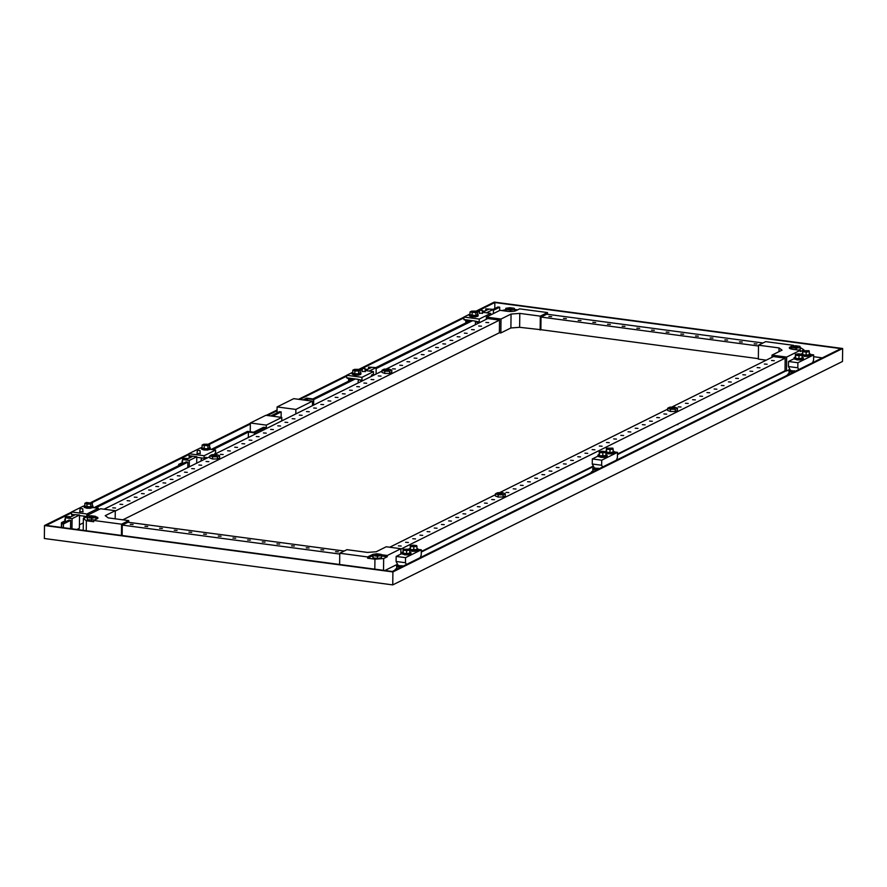 <?xml version="1.0" encoding="UTF-8"?>
<svg xmlns="http://www.w3.org/2000/svg" width="887" height="887" viewBox="0 0 887 887"><rect width="100%" height="100%" fill="white"/><g stroke="black" fill="none" stroke-linecap="round" stroke-linejoin="round"><path stroke-width="1.33" d="M787.8 374.868A4.635 1.153 0.7 0 0 787.667 375.068L787.656 374.514A4.635 1.153 0.7 0 0 787.955 374.924M788.92 373.737A4.635 1.153 0.7 0 0 788.133 374.015A4.635 1.153 0.7 0 0 787.656 374.514M789.175 374.913L788.953 370.954L789.208 371.897L793.41 372.218M800.495 354.667L796.781 354.412L800.495 354.667M800.584 354.612L796.881 354.567M802.092 357.173A4.635 1.153 -179.3 0 1 803.334 357.971L803.323 358.603A4.635 1.153 -179.3 0 1 802.846 359.102A4.635 1.153 -179.3 0 1 797.635 359.656A4.635 1.153 -179.3 0 1 794.053 358.492L794.053 357.86A4.635 1.153 -179.3 0 1 794.53 357.361A4.635 1.153 -179.3 0 1 795.306 357.084M803.334 357.971A4.635 1.153 -179.3 0 1 802.857 358.47A4.635 1.153 -179.3 0 1 797.635 359.024A4.635 1.153 -179.3 0 1 794.053 357.86M795.34 354.301L795.561 358.248L798.954 358.703L802.081 358.215L802.114 355.199L798.987 355.687L795.606 355.232L795.34 354.301L798.477 353.813L801.859 354.268L802.114 355.199M804.154 350.631L807.869 350.897L804.154 350.631M804.054 351.008L807.758 351.052M809.288 351.64L809.254 354.656L806.128 355.144L802.746 354.689L802.524 350.731L802.779 351.673L806.161 352.128L809.288 351.64L809.033 350.698L802.524 350.731M802.491 353.525A4.635 1.153 0.7 0 0 801.704 353.791A4.635 1.153 0.7 0 0 801.249 354.179M802.048 354.955A4.635 1.153 0.7 0 0 810.031 354.9A4.635 1.153 0.7 0 0 810.507 354.401A4.635 1.153 0.7 0 0 809.266 353.603M802.114 355.62A4.635 1.153 0.7 0 0 810.019 355.532A4.635 1.153 0.7 0 0 810.496 355.033L810.507 354.401M804.077 356.33L807.602 356.374M796.903 359.889L800.429 359.934M785.339 376.221L787.656 374.935M798.743 369.569L797.823 367.795L797.879 362.739L813.667 354.889L810.507 354.467M813.667 354.889L813.601 359.956L812.625 362.672M797.879 362.739L788.499 361.486L794.12 358.692M799.941 368.97L811.982 362.994M790.528 370.578L794.098 371.01L790.583 370.544M790.528 370.533L788.432 366.542L788.499 361.486M797.823 367.795L788.432 366.542M802.746 354.689L802.779 351.673M806.128 355.144L806.161 352.128M795.561 358.248L795.606 355.232M798.954 358.703L798.987 355.687M790.384 370.733L788.953 370.954M795.528 371.165L794.297 370.766M789.208 371.897L789.175 374.325M395.458 569.798A4.635 1.153 0.7 0 0 395.325 569.997L395.325 569.443A4.635 1.153 0.7 0 0 395.613 569.853M396.578 568.667A4.635 1.153 0.7 0 0 395.79 568.944A4.635 1.153 0.7 0 0 395.325 569.443M396.833 569.831L396.611 565.884L396.866 566.826L401.068 567.148M408.153 549.596L404.439 549.341L408.153 549.596M408.242 549.541L404.539 549.496M409.75 552.091A4.635 1.153 -179.3 0 1 410.991 552.9L410.98 553.532A4.635 1.153 -179.3 0 1 410.504 554.031A4.635 1.153 -179.3 0 1 405.292 554.586A4.635 1.153 -179.3 0 1 401.711 553.41L401.711 552.778A4.635 1.153 -179.3 0 1 402.188 552.279A4.635 1.153 -179.3 0 1 402.975 552.013M410.991 552.9A4.635 1.153 -179.3 0 1 410.515 553.399A4.635 1.153 -179.3 0 1 405.304 553.954A4.635 1.153 -179.3 0 1 401.711 552.778M403.008 549.23L403.23 553.178L406.612 553.632L409.739 553.144L409.772 550.128L406.645 550.616L403.263 550.162L403.008 549.23L409.517 549.186L409.772 550.128M411.812 545.56L415.526 545.815L411.812 545.56M411.712 545.926L415.415 545.982M416.957 546.558L416.912 549.574L410.404 549.618L410.182 545.66L410.437 546.603L416.957 546.558L416.69 545.627L413.309 545.172L410.182 545.66M410.149 548.443A4.635 1.153 0.7 0 0 409.362 548.72A4.635 1.153 0.7 0 0 408.918 549.108M409.705 549.885A4.635 1.153 0.7 0 0 417.688 549.829A4.635 1.153 0.7 0 0 418.165 549.33A4.635 1.153 0.7 0 0 416.923 548.532M409.772 550.539A4.635 1.153 0.7 0 0 417.688 550.461A4.635 1.153 0.7 0 0 418.154 549.962L418.165 549.33M411.745 551.259L415.26 551.293M404.561 554.818L408.087 554.863M392.996 571.15L395.314 569.864M406.401 564.498L405.481 562.724L405.536 557.657L421.325 549.818L418.165 549.397M421.325 549.818L421.258 554.874L420.283 557.601M405.536 557.657L396.156 556.415L401.778 553.621M407.599 563.899L419.64 557.923M398.185 565.496L401.767 565.939L396.611 565.884M398.185 565.462L396.09 561.471L396.156 556.415M405.481 562.724L396.09 561.471M410.404 549.618L410.437 546.603M413.785 550.062L413.819 547.046M403.23 553.178L403.263 550.162M406.612 553.632L406.645 550.616M403.186 566.094L401.955 565.695M396.866 566.826L396.833 569.243M592.749 471.208A4.635 1.153 0.7 0 0 591.962 471.474A4.635 1.153 0.7 0 0 591.485 471.973A4.635 1.153 0.7 0 0 591.784 472.394M593.004 472.372L592.782 468.425L593.037 469.356L597.239 469.678M604.324 452.137L600.61 451.871L604.324 452.137M604.413 452.082L600.71 452.037M605.921 454.632A4.635 1.153 -179.3 0 1 607.163 455.43L607.151 456.062A4.635 1.153 -179.3 0 1 606.675 456.561A4.635 1.153 -179.3 0 1 601.464 457.115A4.635 1.153 -179.3 0 1 597.882 455.951L597.882 455.319A4.635 1.153 -179.3 0 1 598.359 454.82A4.635 1.153 -179.3 0 1 599.135 454.543M607.163 455.43A4.635 1.153 -179.3 0 1 606.686 455.929A4.635 1.153 -179.3 0 1 601.475 456.483A4.635 1.153 -179.3 0 1 597.882 455.319M599.18 451.76L599.39 455.718L605.91 455.674L605.943 452.669L599.435 452.703L599.18 451.76L602.306 451.272L605.688 451.727L605.943 452.669M607.983 448.101L611.697 448.356L607.983 448.101M607.883 448.467L611.587 448.512M613.128 449.099L613.083 452.115L609.957 452.603L606.575 452.148L606.353 448.201L606.608 449.132L609.99 449.587L613.128 449.099L612.862 448.157L606.353 448.201M606.32 450.984A4.635 1.153 0.7 0 0 605.533 451.261A4.635 1.153 0.7 0 0 605.078 451.649M605.876 452.425A4.635 1.153 0.7 0 0 613.859 452.37A4.635 1.153 0.7 0 0 614.336 451.871A4.635 1.153 0.7 0 0 613.094 451.062M605.943 453.08A4.635 1.153 0.7 0 0 613.859 453.002A4.635 1.153 0.7 0 0 614.325 452.503L614.336 451.871M607.905 453.789L611.431 453.834M600.732 457.359L604.258 457.404M589.168 473.691L591.485 472.394M602.572 467.028L601.652 465.254L601.708 460.198L617.496 452.359L614.336 451.938M617.496 452.359L617.43 457.415L616.454 460.142M601.708 460.198L592.328 458.945L597.949 456.151M603.77 466.44L615.811 460.453M594.357 468.037L597.927 468.469L594.412 468.003M594.357 467.992L592.261 464.012L592.328 458.945M601.652 465.254L592.261 464.012M606.575 452.148L606.608 449.132M609.957 452.603L609.99 449.587M599.39 455.718L599.435 452.703M602.783 456.162L602.816 453.157M594.212 468.192L592.782 468.425M599.357 468.624L598.126 468.225M593.037 469.356L593.004 471.784M502.352 494.026L498.139 493.726L502.352 494.026M216.716 455.985L212.503 455.685L216.716 455.985M388.916 370.422L384.703 370.134L388.916 370.422M674.552 408.463L670.339 408.175L674.552 408.463M481.497 326.205L478.703 326.017L481.497 326.205M474.323 329.776L471.529 329.576L474.323 329.776M467.139 333.335L464.356 333.146L467.139 333.335M459.965 336.905L457.182 336.705L459.965 336.905M452.791 340.464L450.008 340.275L452.791 340.464M445.618 344.034L442.835 343.834L445.618 344.034M438.444 347.593L435.65 347.405L438.444 347.593M431.27 351.163L428.476 350.964L431.27 351.163M424.097 354.722L421.303 354.534L424.097 354.722M416.912 358.293L414.129 358.093L416.912 358.293M409.739 361.852L406.956 361.663L409.739 361.852M402.565 365.422L399.782 365.222L402.565 365.422M395.391 368.981L392.597 368.792L395.391 368.981M381.044 376.11L378.25 375.922L381.044 376.11M373.87 379.68L371.076 379.481L373.87 379.68M366.686 383.239L363.903 383.051L366.686 383.239M359.512 386.81L356.729 386.61L359.512 386.81M352.339 390.369L349.556 390.18L352.339 390.369M345.165 393.939L342.371 393.739L345.165 393.939M337.991 397.498L335.197 397.309L337.991 397.498M330.818 401.068L328.024 400.869L330.818 401.068M323.644 404.627L320.85 404.439L323.644 404.627M316.459 408.197L313.676 408.009L316.459 408.197M309.286 411.768L306.503 411.568L309.286 411.768M294.939 418.897L292.145 418.697L294.939 418.897M287.765 422.456L284.971 422.267L287.765 422.456M280.591 426.026L277.797 425.827L280.591 426.026M273.418 429.585L270.624 429.397L273.418 429.585M266.233 433.155L263.45 432.956L266.233 433.155M259.059 436.714L256.276 436.526L259.059 436.714M251.886 440.285L249.103 440.085L251.886 440.285M244.712 443.844L241.918 443.655L244.712 443.844M237.539 447.414L234.745 447.214L237.539 447.414M230.365 450.973L227.571 450.784L230.365 450.973M223.191 454.543L220.397 454.344L223.191 454.543M208.833 461.672L206.05 461.473L208.833 461.672M201.659 465.231L198.876 465.043L201.659 465.231M194.486 468.802L191.692 468.602L194.486 468.802M187.312 472.361L184.518 472.172L187.312 472.361M180.139 475.931L177.345 475.731L180.139 475.931M172.965 479.49L170.171 479.302L172.965 479.49M165.78 483.06L162.997 482.861L165.78 483.06M158.607 486.619L155.824 486.431L158.607 486.619M151.433 490.189L148.65 490.001L151.433 490.189M144.259 493.76L141.465 493.56L144.259 493.76M137.086 497.319L134.292 497.13L137.086 497.319M129.912 500.889L127.118 500.689L129.912 500.889M122.739 504.448L119.945 504.259L122.739 504.448M115.554 508.018L112.771 507.819L115.554 508.018M302.112 415.327L299.329 415.138L302.112 415.327M774.307 360.676L771.524 360.488L774.307 360.676M767.133 364.247L764.35 364.047L767.133 364.247M759.959 367.806L757.165 367.617L759.959 367.806M752.786 371.376L749.992 371.176L752.786 371.376M745.612 374.935L742.818 374.746L745.612 374.935M738.439 378.505L735.645 378.305L738.439 378.505M731.254 382.064L728.471 381.876L731.254 382.064M724.08 385.634L721.297 385.435L724.08 385.634M716.907 389.193L714.124 389.005L716.907 389.193M709.733 392.764L706.939 392.575L709.733 392.764M702.559 396.334L699.765 396.134L702.559 396.334M695.386 399.893L692.592 399.704L695.386 399.893M688.212 403.463L685.418 403.263L688.212 403.463M681.028 407.022L678.245 406.834L681.028 407.022M666.68 414.151L663.897 413.963L666.68 414.151M659.507 417.722L656.713 417.522L659.507 417.722M652.333 421.281L649.539 421.092L652.333 421.281M645.159 424.851L642.365 424.651L645.159 424.851M637.975 428.41L635.192 428.221L637.975 428.41M630.801 431.98L628.018 431.781L630.801 431.98M623.628 435.539L620.845 435.351L623.628 435.539M616.454 439.109L613.671 438.91L616.454 439.109M609.28 442.668L606.486 442.48L609.28 442.668M602.107 446.239L599.313 446.039L602.107 446.239M594.933 449.798L592.139 449.609L594.933 449.798M580.575 456.927L577.792 456.738L580.575 456.927M573.401 460.497L570.618 460.298L573.401 460.497M566.228 464.056L563.433 463.868L566.228 464.056M559.054 467.626L556.26 467.427L559.054 467.626M551.88 471.185L549.086 470.997L551.88 471.185M544.707 474.756L541.913 474.567L544.707 474.756M537.522 478.326L534.739 478.126L537.522 478.326M530.348 481.885L527.565 481.696L530.348 481.885M523.175 485.455L520.392 485.256L523.175 485.455M516.001 489.014L513.207 488.826L516.001 489.014M508.828 492.584L506.033 492.385L508.828 492.584M494.48 499.714L491.686 499.514L494.48 499.714M487.296 503.273L484.513 503.084L487.296 503.273M480.122 506.843L477.339 506.643L480.122 506.843M472.948 510.402L470.165 510.213L472.948 510.402M465.775 513.972L462.981 513.773L465.775 513.972M458.601 517.531L455.807 517.343L458.601 517.531M451.428 521.101L448.634 520.902L451.428 521.101M444.254 524.66L441.46 524.472L444.254 524.66M437.069 528.231L434.286 528.031L437.069 528.231M429.896 531.79L427.113 531.601L429.896 531.79M422.722 535.36L419.939 535.16L422.722 535.36M415.548 538.919L412.754 538.731L415.548 538.919M408.375 542.489L405.581 542.29L408.375 542.489M401.201 546.048L398.407 545.86L401.201 546.048M375.09 554.73L379.303 555.029L375.09 554.73M89.454 516.7L93.667 516.988L89.454 516.7M232.926 538.021L235.709 538.209L232.926 538.021M130.278 524.35L133.072 524.539L130.278 524.35M144.947 526.301L147.73 526.49L144.947 526.301M159.605 528.253L162.399 528.452L159.605 528.253M174.273 530.204L177.056 530.404L174.273 530.204M188.931 532.156L191.725 532.355L188.931 532.156M203.6 534.118L206.383 534.307L203.6 534.118M218.257 536.07L221.051 536.258L218.257 536.07M247.584 539.972L250.378 540.161L247.584 539.972M262.253 541.924L265.036 542.112L262.253 541.924M276.91 543.875L279.704 544.075L276.91 543.875M291.579 545.827L294.362 546.026L291.579 545.827M306.237 547.778L309.031 547.978L306.237 547.778M320.906 549.729L323.688 549.929L320.906 549.729M335.563 551.692L338.357 551.88L335.563 551.692M756.955 343.99L754.161 343.801L756.955 343.99M742.286 342.038L739.492 341.85L742.286 342.038M727.628 340.087L724.834 339.898L727.628 340.087M712.96 338.135L710.165 337.936L712.96 338.135M698.302 336.184L695.508 335.985L698.302 336.184M683.633 334.233L680.839 334.033L683.633 334.233M668.975 332.281L666.181 332.082L668.975 332.281M639.649 328.367L636.855 328.179L639.649 328.367M624.98 326.416L622.186 326.228L624.98 326.416M610.323 324.465L607.528 324.276L610.323 324.465M595.654 322.513L592.86 322.325L595.654 322.513M580.996 320.562L578.202 320.362L580.996 320.562M566.327 318.61L563.533 318.411L566.327 318.61M551.659 316.659L548.876 316.459L551.659 316.659M654.307 330.319L651.513 330.13L654.307 330.319M512.187 309.186L507.974 308.887L512.187 309.186M797.823 347.216L793.61 346.928L797.823 347.216M587.748 453.368L584.965 453.168L587.748 453.368M488.67 322.646L485.876 322.447L488.67 322.646M382.031 370.189L382.009 372.396L384.747 373.438L389.637 373.416L391.788 372.34L391.81 370.134L389.083 369.092L384.193 369.114L382.031 370.189L384.77 371.232L389.659 371.198L391.81 370.134M115.266 511.023L499.525 320.107L487.795 318.544L386.033 369.103M382.02 371.099L213.834 454.665M209.82 456.661L104.067 509.193M209.831 455.741L209.798 457.958L212.536 459L217.426 458.978L219.577 457.903L219.61 455.685L216.871 454.643L211.982 454.676L209.831 455.741L212.57 456.783L217.459 456.761L219.61 455.685M667.678 408.231L667.645 410.437L670.384 411.479L675.273 411.457L677.424 410.382L677.457 408.175L674.719 407.133L669.829 407.155L667.678 408.231L670.406 409.273L675.295 409.24L677.457 408.175M791.492 346.362L793.543 345.342L765.681 341.628L758.507 345.198L779.041 347.926L782.035 350.132L771.989 355.122L786.647 357.084L786.481 370.988L785.017 370.799L785.172 358.148L400.902 549.064M785.172 358.148L773.442 356.585L671.67 407.144M667.667 409.14L499.47 492.706M495.456 494.691L389.715 547.235M495.467 493.782L495.445 495.999L498.172 497.042L503.062 497.008L505.224 495.944L505.246 493.726L502.508 492.684L497.618 492.717L495.467 493.782L498.206 494.824L503.095 494.802L505.246 493.726M771.989 355.122L771.956 357.317M800.229 347.493L803.855 349.788L800.274 351.574L800.285 350.31L792.956 349.334A6.531 1.619 -179.3 0 1 789.297 347.826A6.531 1.619 -179.3 0 1 789.962 347.116L791.437 346.385L791.769 347.593L796.171 348.17L800.24 347.538L799.897 346.318L795.495 345.73L791.437 346.373L791.537 349.079M789.796 348.458A6.531 1.619 -179.3 0 1 789.94 348.391L791.415 347.66M798.333 350.043L800.207 349.755L800.24 347.538M786.647 357.084L800.285 350.31M786.481 370.988L789.885 369.302M803.855 349.788L803.844 350.531M793.532 346.041L793.543 345.342M785.017 370.799L617.474 454.033M593.325 466.03L421.303 551.503M397.542 564.232L384.903 570.507M758.507 345.198L758.341 359.113L766.246 360.166M758.341 358.658L540.87 329.698L519.627 327.314L510.89 327.968L500.845 332.958L499.37 332.758L122.838 519.826M779.041 347.926L778.997 351.651M791.769 347.593L791.747 349.123M796.171 348.17L796.149 349.755M762.953 342.981L546.758 314.198L541.026 317.047L540.87 329.698M758.496 346.008L541.026 317.047M499.525 320.107L499.37 332.758M501.011 319.043L486.353 317.091L499.98 310.317L507.309 311.293A6.531 1.619 0.7 0 0 516.046 310.65L519.638 308.864L547.501 312.568L540.316 316.138L519.793 313.399L511.056 314.053L501.011 319.043L500.845 332.958M486.353 317.091L486.32 319.276M517.62 309.862L514.582 309.452M505.778 309.63L501.975 310.583M505.923 311.104L505.79 308.332L509.859 307.7L514.26 308.277L514.593 309.496L510.535 310.14L506.122 309.552L505.79 308.332M547.501 312.568L547.479 314.286M540.316 316.138L540.15 330.053M519.793 313.399L519.627 327.314M511.056 314.053L510.89 327.968M514.593 309.496L514.582 311.115M510.535 310.14L510.513 311.492M506.122 309.552L506.111 311.126M87.381 517.598L91.782 518.185L95.851 517.542L95.519 516.323L91.117 515.746L87.048 516.378L87.358 519.804L94.842 519.915M91.782 518.185L91.76 520.392M87.048 516.378L87.358 519.804M95.851 517.542L95.829 519.427M95.619 516.711A6.531 1.619 -179.3 0 1 97.969 517.986A6.531 1.619 -179.3 0 1 97.304 518.695L93.712 520.469L93.7 521.733L86.372 520.758L83.367 518.551L86.959 516.777L86.97 515.502L90.019 515.912M95.84 518.03A6.531 1.619 -179.3 0 1 97.448 518.618M93.712 520.469L121.574 524.184L128.748 520.614L108.225 517.886L105.22 515.68L115.266 510.69L115.177 518.806M128.748 520.614L128.726 522.332M122.151 535.515L122.273 525.093L128.016 522.243L344.211 551.027M121.574 524.184L121.441 535.426M86.372 520.758L86.25 530.736M83.367 518.551L83.223 530.337M115.266 510.69L100.608 508.739L86.97 515.502M339.754 554.053L122.273 525.093M377.396 558.433L372.995 557.845L372.662 556.626L372.684 554.408L376.753 553.776L381.155 554.364L381.465 557.801L377.396 558.433L377.418 556.216L373.017 555.639L372.995 557.845M381.488 555.584L377.418 556.216M373.017 555.639L372.684 554.408M372.662 555.961A6.531 1.619 0.7 0 0 371.198 556.437L367.606 558.211L374.935 559.187L383.672 558.544L387.264 556.759L387.275 555.495L381.244 554.697M387.264 556.759L381.488 555.994M372.684 554.697A6.531 1.619 0.7 0 0 371.209 555.162L367.628 556.947L339.765 553.244L339.621 564.487M367.606 558.211L367.628 556.947M339.765 553.244L346.939 549.674L367.462 552.413L376.199 551.758L386.244 546.769L400.913 548.72L400.846 554.076M374.935 559.187L374.813 569.166M383.672 558.544L383.528 570.33M400.913 548.72L387.275 555.495M670.406 409.273L670.384 411.479M675.295 409.24L675.273 411.457M384.77 371.232L384.747 373.438M389.659 371.198L389.637 373.416M498.206 494.824L498.172 497.042M503.095 494.802L503.062 497.008M212.57 456.783L212.536 459M217.459 456.761L217.426 458.978M358.514 379.958A2.617 1.109 97.6 0 0 358.148 381.931A2.617 1.109 97.6 0 0 358.237 382.918M475.754 321.715A2.617 1.109 97.6 0 0 475.388 323.677A2.617 1.109 97.6 0 0 475.476 324.664M366.664 369.923L365.111 369.668M483.903 311.67L482.351 311.415M201.46 458.124A2.617 1.109 97.6 0 0 201.149 459.932A2.617 1.109 97.6 0 0 201.238 460.918M84.21 516.378A2.617 1.109 97.6 0 0 83.91 518.185A2.617 1.109 97.6 0 0 83.91 518.285M70.838 516.888A3.26 0.809 0.7 0 0 65.616 517.054A3.26 0.809 0.7 0 0 65.283 517.398A3.26 0.809 0.7 0 0 65.494 517.698M65.283 517.398L65.261 519.361A3.26 0.809 0.7 0 0 65.316 519.516M70.04 517.287L66.913 517.454M187.279 459.045L184.163 459.2M188.088 458.646A3.26 0.809 0.7 0 0 182.855 458.801A3.26 0.809 0.7 0 0 182.522 459.156A3.26 0.809 0.7 0 0 182.744 459.444M182.522 459.156L182.5 461.118A3.26 0.809 0.7 0 0 182.556 461.262M270.812 415.948L279.416 411.679L281.179 411.912L281.112 417.322M281.179 411.912L272.575 416.18M254.525 434.442L254.547 432.867L248.415 432.047L248.349 437.513M248.415 432.047L212.924 449.687M197.424 457.382L196.77 457.703M254.547 432.867L265.313 427.512L263.55 427.279L253.649 432.202L247.517 431.381L211.161 449.454M266.311 425.117L281.811 417.411L265.856 415.293L250.356 422.988L266.311 425.117L266.266 428.609M250.356 422.988L250.245 431.747M265.291 429.097L265.313 427.512M281.811 417.411L281.767 420.915M180.571 464.644L178.697 464.4L178.686 465.586M189.241 466.884L189.319 460.431L182.578 459.533L182.522 463.679M187.789 467.593L187.867 462.138L186.104 461.905L93.922 507.697M196.703 463.169L196.781 456.716L190.04 455.818L189.175 456.251L189.153 458.113M182.001 461.173L182.534 463.214M182.578 459.533L186.37 459.488L192.113 456.639L189.175 456.251M178.697 464.4L181.99 462.77M189.319 460.431L196.781 456.716M63.398 527.698L63.443 523.951L61.68 523.718L61.635 527.466M70.516 528.641L70.616 520.381L63.443 523.951M70.616 520.381L68.853 520.148L61.68 523.718M71.958 528.84L72.08 518.684L65.339 517.786L69.131 517.742L74.863 514.892L71.936 514.504L71.914 516.356M65.339 517.786L65.283 521.922M64.762 519.427L65.283 521.467M63.332 522.898L61.458 522.654L61.391 527.432M76.881 529.495L79.375 528.253L79.542 514.97L71.548 514.482L71.581 511.954L86.882 513.994L98.368 508.295L98.346 509.859M72.08 518.684L79.542 514.97M61.458 522.654L64.74 521.013M83.323 522.875L79.42 524.816M187.867 462.138L95.674 507.929M80.174 515.635L79.531 515.957M295.87 409.428L312.512 401.157L293.741 398.662L277.099 406.933L295.87 409.428L295.815 413.93M277.099 406.933L277.032 412.865M312.512 401.157L312.457 405.658M484.712 311.27A3.26 0.809 0.7 0 0 482.317 311.004M493.205 309.319L497.94 306.969L499.691 307.201L499.658 310.472M493.394 310.339L499.691 307.201M482.406 312.047L488.737 309.275L485.799 308.876L485.777 310.738M485.799 308.876L493.405 309.352L493.36 313.61M367.462 369.524A3.26 0.809 0.7 0 0 365.067 369.258M486.464 312.801L493.405 309.352M376.155 368.582L472.516 320.706M375.966 367.573L470.753 320.473M365.167 370.289L371.487 367.517L368.56 367.129L368.537 368.992M368.56 367.129L376.166 367.595L376.088 374.048M369.225 371.054L376.166 367.595M303.11 399.904L306.691 398.13L312.812 398.95L353.514 378.727M313.643 405.071L313.71 399.605L355.277 378.96M307.567 400.503L307.589 398.795L313.71 399.605M307.589 398.795L304.862 400.137M90.385 503.517L86.66 503.262L90.385 503.517M90.574 503.339L86.671 503.295M86.671 508.162L90.452 508.218M86.604 508.24L90.518 508.284M80.251 508.584L82.735 508.75L80.251 508.584M79.919 511.71L82.824 511.732M84.83 505.512A4.413 1.098 0.7 0 0 84.631 505.601A4.413 1.098 0.7 0 0 84.176 506.078L84.165 507.02A4.413 1.098 0.7 0 0 87.58 508.129A4.413 1.098 0.7 0 0 92.536 507.608A4.413 1.098 0.7 0 0 92.98 507.131L92.991 506.178A4.413 1.098 0.7 0 0 92.359 505.601M84.176 506.078A4.413 1.098 0.7 0 0 87.591 507.187A4.413 1.098 0.7 0 0 92.547 506.654A4.413 1.098 0.7 0 0 92.991 506.178M84.187 518.152L84.221 516.179M79.531 515.547L86.859 516.522L86.882 513.994M71.581 511.954L83.056 506.255L84.176 506.399M92.669 507.53L98.368 508.295M84.864 503.306L84.83 506.144L90.696 506.932L92.348 506.111L92.381 503.262L86.516 502.485L84.864 503.306L86.97 504.104L90.729 504.082L92.381 503.262M86.926 506.954L86.97 504.104M90.696 506.932L90.729 504.082M472.028 311.692L475.742 311.947L472.028 311.692M471.829 311.925L475.742 311.98M475.687 316.925L471.84 316.803M475.62 316.847L471.773 316.87M482.118 310.406L479.634 310.228L482.118 310.406M482.34 313.244L479.435 313.222M477.516 314.242A4.413 1.098 -179.3 0 1 478.16 314.818L478.148 315.772A4.413 1.098 -179.3 0 1 477.705 316.238A4.413 1.098 -179.3 0 1 472.738 316.77A4.413 1.098 -179.3 0 1 469.334 315.661L469.345 314.708A4.413 1.098 -179.3 0 1 469.8 314.242A4.413 1.098 -179.3 0 1 469.999 314.153M478.16 314.818A4.413 1.098 -179.3 0 1 477.716 315.295A4.413 1.098 -179.3 0 1 472.749 315.827A4.413 1.098 -179.3 0 1 469.345 314.708M479.623 322.613L476.541 322.203L474.567 320.983L468.524 320.174L469.788 320.95M474.567 320.983L480.299 322.269M490.688 314.929L490.711 313.366L479.224 319.065L479.202 321.604M476.397 311.459L479.446 311.869M482.428 312.257L490.711 313.366M469.999 314.009L463.923 317.036L479.224 319.065M463.923 317.036L463.89 319.564L468.524 320.174M463.89 319.564L466.784 320.894L466.762 322.458M469.245 321.227L466.784 320.894M465.875 320.772L465.841 322.912M477.55 311.902L477.516 314.741L475.853 315.572L469.988 314.785L470.032 311.947L471.684 311.115L475.443 311.093L477.55 311.902L475.898 312.723L470.032 311.947M472.095 315.595L472.128 312.745M475.853 315.572L475.898 312.723M44.505 525.536L44.35 538.509L392.753 584.899L392.908 571.938L44.505 525.536L71.581 512.098M83.278 506.277L84.498 505.679M90.674 502.607L188.82 453.845M200.517 448.035L201.737 447.425M202.036 447.281L202.081 447.259A4.413 1.098 0.7 0 0 201.87 447.347A4.413 1.098 0.7 0 0 201.427 447.824A4.413 1.098 0.7 0 0 204.83 448.933A4.413 1.098 0.7 0 0 209.787 448.401A4.413 1.098 0.7 0 0 210.241 447.935A4.413 1.098 0.7 0 0 209.598 447.358M207.913 444.354L250.356 423.276M266.3 415.349L277.066 410.005M298.586 399.305L346.673 375.412M358.592 369.491L463.923 317.169M475.831 311.248L494.247 302.101L842.65 348.491L842.495 361.464L392.753 584.899M842.65 348.491L392.908 571.938M476.785 311.514L494.846 302.534L840.898 348.624L392.309 571.494L46.257 525.414L71.57 512.841M91.505 502.929L188.809 454.587M208.755 444.675L250.345 424.019M267.475 415.504L277.054 410.748M299.762 399.46L346.662 376.155M359.545 369.757L463.912 317.912M494.846 302.534L494.78 308.543M813.645 356.707L822.304 357.86M207.625 445.263L203.91 445.008L207.625 445.263M207.824 445.086L203.91 445.041M203.91 449.92L207.702 449.964M203.844 449.986L207.769 450.031M197.491 450.341L199.974 450.507L197.491 450.341M197.158 453.457L200.063 453.479M201.427 447.824L201.416 448.778A4.413 1.098 0.7 0 0 204.819 449.886A4.413 1.098 0.7 0 0 209.775 449.354A4.413 1.098 0.7 0 0 210.23 448.877L210.241 447.935M201.427 460.83L201.46 457.925M196.781 457.304L204.099 458.28L204.132 455.741L215.608 450.042L215.574 452.57L214.454 454.355M206.094 458.501L206.106 457.282L204.099 458.28M189.175 456.284L188.82 453.712L204.132 455.741M188.82 453.712L200.307 448.002L201.416 448.157M209.909 449.288L215.608 450.042M202.103 445.052L202.07 447.902L204.176 448.7L207.935 448.678L209.587 447.857L209.631 445.008L207.525 444.21L203.766 444.232L202.103 445.052L207.968 445.839L209.631 445.008M204.176 448.7L204.21 445.851M207.935 448.678L207.968 445.839M354.589 370.145L358.503 370.223M358.381 375.101L354.589 375.057M358.448 375.168L354.523 375.123M364.867 368.659L362.395 368.482L364.867 368.659M365.1 371.487L362.195 371.476M360.277 372.496A4.413 1.098 -179.3 0 1 360.92 373.072L360.909 374.015A4.413 1.098 -179.3 0 1 360.455 374.491A4.413 1.098 -179.3 0 1 355.499 375.024A4.413 1.098 -179.3 0 1 352.095 373.915L352.106 372.961A4.413 1.098 -179.3 0 1 352.549 372.485A4.413 1.098 -179.3 0 1 352.76 372.396M360.92 373.072A4.413 1.098 -179.3 0 1 360.466 373.549A4.413 1.098 -179.3 0 1 355.51 374.07A4.413 1.098 -179.3 0 1 352.106 372.961M362.384 380.856L357.317 379.237L351.274 378.427L352.549 379.204M357.317 379.237L363.049 380.523M371.409 376.376L371.42 375.146L373.438 374.148L373.46 371.62L361.985 377.319L361.951 379.847M359.146 369.713L362.206 370.112M365.189 370.511L373.46 371.62M352.76 372.263L346.673 375.279L361.985 377.319M346.673 375.279L346.651 377.807L351.274 378.427M346.651 377.807L349.533 379.148L349.522 380.711M352.006 379.481L349.533 379.148M348.624 379.026L348.602 381.166M360.31 370.145L360.277 372.995L358.614 373.815L354.855 373.837L352.749 373.039L352.782 370.189L354.445 369.369L358.204 369.347L360.31 370.145L358.647 370.977L354.889 370.999L352.782 370.189M354.855 373.837L354.889 370.999M358.614 373.815L358.647 370.977M593.569 466.507L505.69 509.57M617.463 454.632L674.453 425.727M785.96 370.921L677.901 424.019M421.292 552.091L502.253 511.278M677.89 424.607L676.947 424.485M505.69 510.169L504.747 510.047M789.94 348.391L789.962 347.116M371.198 556.437L371.209 555.162M813.124 361.275L813.113 362.428M420.782 556.204L420.771 557.358M591.485 472.538L591.485 471.973M616.953 458.734L616.942 459.887M80.118 508.717L79.752 511.877M82.735 508.75L83.012 511.921M479.634 310.228L479.268 313.388M482.251 310.262L482.539 313.421M197.357 450.474L196.992 453.623M199.974 450.507L200.262 453.667M362.395 368.482L362.029 371.631M365 368.515L365.289 371.675"/></g></svg>
